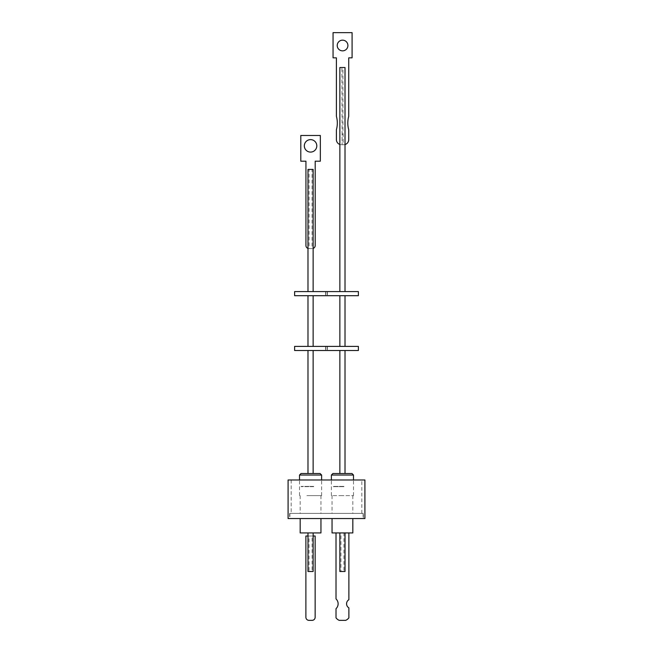 <?xml version="1.0" encoding="UTF-8"?>
<svg xmlns="http://www.w3.org/2000/svg" width="653" height="653" viewBox="0 0 653 653"><rect width="100%" height="100%" fill="white"/><g stroke="black" fill="none" stroke-linecap="round" stroke-linejoin="round"><path stroke-width="0.49" stroke-dasharray="3.27 2.45" d="M310.567 139.62A6.236 6.236 90 0 1 310.575 139.62L310.567 139.62A6.236 6.236 90 0 1 316.811 145.856A6.236 6.236 90 0 1 310.575 152.092L310.567 152.092A6.236 6.236 90 0 1 310.567 152.092M313.13 473.498L307.987 473.498M311.138 350.514L307.987 350.514L311.138 350.514M311.138 346.4L307.987 346.4L311.138 346.4M311.138 295.703L307.987 295.703L311.138 295.703M311.138 291.589L307.987 291.589L311.138 291.589M307.987 169.421L309.089 169.421L309.089 248.605L312.044 248.605L312.044 169.421L313.13 169.421M310.534 518.547L320.95 518.547L310.534 518.547M320.95 532.938L300.176 532.938M310.534 495.611L320.95 495.611L310.534 495.611M310.534 513.405L320.95 513.405L310.534 513.405M307.392 473.498L301.049 473.498M306.877 495.611L321.619 495.611L306.877 495.611M341.274 291.589L345.013 291.589L341.274 291.589M339.87 67.512L342.972 67.512L342.972 134.453L342.099 134.453L342.099 144.737L341.919 67.512M342.972 67.512L345.013 67.512M342.441 518.547L332.05 518.547L342.441 518.547M352.824 532.938L332.05 532.938M342.441 495.611L332.05 495.611L342.441 495.611M342.441 513.405L332.05 513.405L342.441 513.405M345.013 473.498L332.924 473.498M340.686 495.611L353.493 495.611L340.686 495.611M326.5 513.405L363.109 513.405L326.5 513.405M326.5 518.547L363.109 518.547L326.5 518.547M361.827 479.979L291.173 479.979L361.827 479.979L361.827 513.405L291.173 513.405L361.827 513.405M291.173 479.979L291.173 513.405M363.37 513.405L289.63 513.405L363.37 513.405L363.37 518.547L289.63 518.547L363.37 518.547M289.63 513.405L289.63 518.547M341.274 350.514L345.013 350.514L341.274 350.514M294.617 350.514L358.383 350.514M294.617 346.4L358.383 346.4M341.274 346.4L345.013 346.4L341.274 346.4M341.274 295.703L345.013 295.703L341.274 295.703M294.617 295.703L358.383 295.703M294.617 291.589L358.383 291.589M342.572 40.16L342.564 40.16A5.346 5.346 90 0 1 347.918 45.506A5.346 5.346 90 0 1 342.572 50.852L342.572 50.852M307.987 571.506L312.085 571.506L312.085 536.023L313.13 536.023M309.979 532.938L313.13 532.938L309.979 532.938M312.085 536.023L309.049 536.023L309.049 571.506M307.987 536.023L309.049 536.023M312.069 620.35L308.975 620.35A3.085 3.085 90 0 1 305.898 617.265L305.89 536.023L315.154 536.023M312.085 571.506L313.13 571.506M345.698 620.35L339.209 620.35A8.105 8.105 90 0 1 336.026 617.86L336.026 608.669A6.693 6.693 -90 0 0 336.026 598.923L336.026 532.938L348.882 532.938L343.919 532.938L343.919 571.506L340.972 571.506L340.972 532.938L339.87 532.938L343.919 532.938M336.026 532.938L340.972 532.938M348.743 57.848L352.089 57.848M342.099 134.453L343.176 134.453L343.176 144.737L343.592 144.737A5.142 5.142 90 0 0 345.013 144.542A5.142 5.142 90 0 1 343.592 144.737L341.543 144.737A5.142 5.142 90 0 1 336.401 139.595L336.401 129.784A25.018 25.018 -90 0 0 336.401 116.316L336.401 57.848L333.054 57.848L333.054 32.65L352.089 32.65M341.543 144.737L341.535 144.737A5.142 5.142 90 0 1 339.87 144.46M342.099 144.737L343.176 144.737M288.087 518.547L364.913 518.547M288.087 479.979L364.913 479.979M343.919 571.506L345.013 571.506M339.87 571.506L340.972 571.506M312.044 169.421L309.089 169.421M309.089 248.605L312.118 248.605A3.085 3.085 90 0 0 313.13 248.434A3.085 3.085 90 0 1 312.11 248.605L312.044 248.605M320.345 135.481L300.796 135.481L300.796 161.193L305.947 161.193L305.939 245.52A3.085 3.085 90 0 0 309.032 248.605L309.024 248.605A3.085 3.085 90 0 1 307.987 248.426M320.345 161.193L315.195 161.193M309.979 486.665L313.13 486.665L309.979 486.665M309.979 486.412L313.13 486.412L309.979 486.412M313.742 486.665L301 486.665L313.742 486.665M313.66 486.412L301.253 486.412L313.66 486.412M343.609 486.665L339.87 486.665L343.609 486.665M343.609 486.412L339.87 486.412L343.609 486.412M343.951 486.665L332.875 486.665L343.951 486.665M343.911 486.412L333.136 486.412L343.911 486.412M321.619 475.041L299.507 475.041M353.493 475.041L331.381 475.041M320.95 495.611L320.95 513.405M299.507 495.611L299.507 479.979M352.824 495.611L352.824 513.405M331.381 495.611L331.381 479.979M363.109 513.405L363.109 518.547M325.798 346.4L325.798 350.514M327.406 346.4L327.406 350.514M325.798 291.589L325.798 295.703M327.406 291.589L327.406 295.703M327.202 291.589L327.202 295.703M325.594 291.589L325.594 295.703M327.202 346.4L327.202 350.514M325.594 346.4L325.594 350.514M289.891 513.405L289.891 518.547M353.493 495.611L353.493 479.979M332.05 495.611L332.05 513.405M321.619 495.611L321.619 479.979M300.176 495.611L300.176 513.405"/><path stroke-width="0.98" d="M310.567 139.62A6.236 6.236 90 0 1 316.803 145.856A6.236 6.236 90 0 1 310.567 152.092A6.236 6.236 90 0 1 304.322 145.856A6.236 6.236 90 0 1 310.567 139.62A6.236 6.236 90 0 0 304.331 145.856A6.236 6.236 90 0 0 310.567 152.092M313.13 291.589L313.13 169.421L307.987 169.421L307.987 291.589M300.176 518.547L300.176 532.938L320.95 532.938L320.95 518.547M299.507 479.979L299.507 475.041L301.049 473.498L320.076 473.498L313.13 473.498L313.13 350.514M345.013 291.589L345.013 67.512L339.87 67.512L339.87 291.589M332.05 518.547L332.05 532.938L352.824 532.938L352.824 518.547M331.381 479.979L331.381 475.041L332.924 473.498L351.951 473.498L345.013 473.498L345.013 350.514M364.913 479.979L288.087 479.979L288.087 518.547L364.913 518.547L364.913 479.979M324.892 350.514L294.617 350.514L294.617 346.4L358.383 346.4L358.383 350.514L324.892 350.514M324.892 295.703L294.617 295.703L294.617 291.589L358.383 291.589L358.383 295.703L324.892 295.703M342.564 40.16A5.346 5.346 90 0 1 347.91 45.506A5.346 5.346 90 0 1 342.564 50.852A5.346 5.346 90 0 1 337.217 45.506A5.346 5.346 90 0 1 342.564 40.16A5.346 5.346 90 0 0 337.226 45.506A5.346 5.346 90 0 0 342.572 50.852M313.13 532.938L313.13 571.506L307.987 571.506L307.987 532.938M313.13 536.023L315.146 536.023L315.146 617.265A3.085 3.085 90 0 1 312.061 620.35L308.975 620.35A3.085 3.085 90 0 1 305.89 617.265L305.89 536.023L307.987 536.023M315.154 536.023L315.154 617.265A3.085 3.085 90 0 1 312.069 620.35L312.061 620.35M345.698 620.35L345.69 620.35A8.105 8.105 90 0 0 348.873 617.86L348.873 607.87A4.759 4.759 -90 0 1 348.873 599.715L348.873 532.938L348.882 599.715A4.759 4.759 -90 0 0 348.882 607.87L348.882 617.86A8.105 8.105 90 0 1 345.698 620.35L339.201 620.35A8.105 8.105 90 0 1 336.017 617.86L336.017 608.669A6.693 6.693 -90 0 0 336.017 598.923L336.017 532.938M339.87 144.46A5.142 5.142 90 0 1 336.393 139.595L336.393 129.784A25.018 25.018 -90 0 0 336.393 116.316L336.393 57.848L333.054 57.848L333.054 32.65L352.081 32.65L352.081 57.848L348.735 57.848L348.735 116.316A25.018 25.018 -90 0 0 348.743 129.784L348.735 139.595A5.142 5.142 90 0 1 345.013 144.542A5.142 5.142 90 0 0 348.743 139.595L348.735 129.784A25.018 25.018 -90 0 1 348.735 116.316L348.743 57.848M352.089 32.65L352.089 57.848M345.013 532.938L345.013 571.506L339.87 571.506L339.87 532.938M307.987 350.514L307.987 473.498L307.392 473.498M315.195 245.52A3.085 3.085 90 0 1 313.13 248.426A3.085 3.085 90 0 0 315.203 245.52L315.195 161.193L315.203 245.52M307.987 248.426A3.085 3.085 90 0 1 305.939 245.52L305.939 161.193L300.796 161.193L300.796 135.481L320.337 135.481L320.337 161.193L315.195 161.193M320.345 135.481L320.337 161.193M299.507 475.041L321.619 475.041L320.076 473.498M331.381 475.041L353.493 475.041L351.951 473.498M307.987 346.4L307.987 295.703M339.87 473.498L339.87 350.514M339.87 346.4L339.87 295.703M345.013 346.4L345.013 295.703M353.493 479.979L353.493 475.041M321.619 479.979L321.619 475.041M313.13 346.4L313.13 295.703"/></g></svg>
